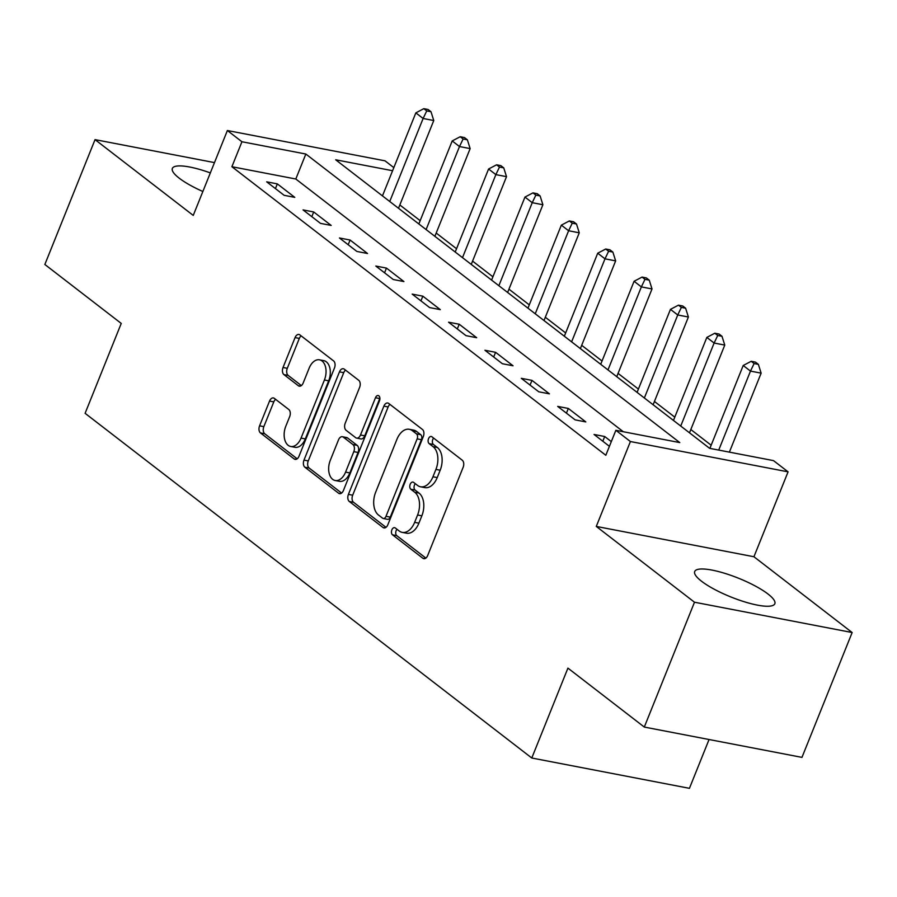 <?xml version="1.0" encoding="UTF-8"?>
<svg xmlns="http://www.w3.org/2000/svg" width="897" height="897" viewBox="0 0 897 897"><rect width="100%" height="100%" fill="white"/><g stroke="black" fill="none" stroke-linecap="round" stroke-linejoin="round"><path stroke-width="1.35" d="M391.877 529.847A3.801 2.366 -79.1 0 0 392.505 534.825L422.846 558.237A5.438 3.375 -79.1 0 0 423.799 558.674A5.438 3.375 -79.1 0 0 427.678 555.546L463.144 467.303A5.438 3.375 -79.1 0 0 462.258 460.206L431.917 436.783A3.801 2.366 -79.1 0 0 431.255 436.48A3.801 2.366 -79.1 0 0 428.531 438.667A3.801 2.366 -79.1 0 0 429.158 443.645L433.083 446.672A17.391 10.798 -79.1 0 1 435.92 469.411L432.959 476.767A17.391 10.798 -79.1 0 1 420.536 486.791A17.391 10.798 -79.1 0 1 417.52 485.4L413.584 482.373A3.801 2.366 -79.1 0 0 412.923 482.07A3.801 2.366 -79.1 0 0 410.209 484.257A3.801 2.366 -79.1 0 0 410.826 489.235L414.762 492.262A17.391 10.798 -79.1 0 1 417.587 515.001L414.638 522.357A17.391 10.798 -79.1 0 1 402.215 532.381A17.391 10.798 -79.1 0 1 399.187 530.99L395.263 527.963A3.801 2.366 -79.1 0 0 394.602 527.649A3.801 2.366 -79.1 0 0 391.877 529.847M396.979 529.286A3.801 2.366 -79.1 0 0 396.149 530.665A3.801 2.366 -79.1 0 0 396.766 535.644L425.862 558.091M433.632 438.106A3.801 2.366 -79.1 0 0 432.791 439.485A3.801 2.366 -79.1 0 0 433.419 444.464L437.344 447.491L433.083 446.672M415.311 483.696A3.801 2.366 -79.1 0 0 414.47 485.075A3.801 2.366 -79.1 0 0 415.087 490.054L419.022 493.081L414.762 492.262M210.335 172.908A43.191 10.125 21.9 0 0 172.359 168.434A43.191 10.125 21.9 0 0 179.187 178.155A43.191 10.125 21.9 0 0 202.868 191.498M701.532 581.234A43.191 10.125 21.9 0 0 744.824 601.921A43.191 10.125 21.9 0 0 774.84 603.726A43.191 10.125 21.9 0 0 768 594.016A43.191 10.125 21.9 0 0 724.709 573.318A43.191 10.125 21.9 0 0 694.693 571.512A43.191 10.125 21.9 0 0 701.532 581.234M274.359 398.38A5.438 3.375 -79.1 0 0 273.417 397.943A5.438 3.375 -79.1 0 0 269.537 401.071L259.581 425.828A5.438 3.375 -79.1 0 0 260.466 432.937L294.171 458.939A5.438 3.375 -79.1 0 0 295.113 459.376A5.438 3.375 -79.1 0 0 299.004 456.248L334.469 368.005A5.438 3.375 -79.1 0 0 333.583 360.908L299.878 334.895A5.438 3.375 -79.1 0 0 298.936 334.458A5.438 3.375 -79.1 0 0 295.057 337.597L283.037 367.49A5.438 3.375 -79.1 0 0 283.923 374.598L298.342 385.732A5.438 3.375 -79.1 0 0 299.284 386.17A5.438 3.375 -79.1 0 0 303.164 383.03L309.129 368.207A14.543 9.026 -79.1 0 1 319.511 359.82A14.543 9.026 -79.1 0 1 324.411 380.003L301.056 438.084A14.543 9.026 -79.1 0 1 290.673 446.471A14.543 9.026 -79.1 0 1 285.784 426.288L289.675 416.612A5.438 3.375 -79.1 0 0 288.789 409.503L274.359 398.38M623.314 431.737L295.808 179.008L231.897 166.719L241.932 141.748L227.378 130.525L385.037 160.832L393.828 167.627M644.304 727.063L694.491 602.223L852.15 632.531L801.963 757.382L644.304 727.063L567.924 668.119L531.786 758.01L85.103 413.315L121.241 323.425L44.85 264.48L95.037 139.629L193.247 215.415L227.378 130.525M852.15 632.531L753.94 556.745L596.281 526.427L694.491 602.223M596.281 526.427L630.412 441.537L615.858 430.302L679.78 442.591L305.843 154.037L241.932 141.748M231.897 166.719L605.823 455.272L615.858 430.302M348.417 494.382A5.438 3.375 -79.1 0 0 349.303 501.479L383.008 527.492A5.438 3.375 -79.1 0 0 383.95 527.929A5.438 3.375 -79.1 0 0 387.829 524.79L423.306 436.559A5.438 3.375 -79.1 0 0 422.42 429.45L388.715 403.448A5.438 3.375 -79.1 0 0 387.762 403.011A5.438 3.375 -79.1 0 0 383.882 406.139L348.417 494.382L352.678 495.2A5.438 3.375 -79.1 0 0 353.564 502.298L386.013 527.346M338.584 493.215L304.879 467.214A5.438 3.375 -79.1 0 1 303.993 460.105L339.47 371.863A5.438 3.375 -79.1 0 1 343.349 368.734A5.438 3.375 -79.1 0 1 344.291 369.172L358.722 380.306A5.438 3.375 -79.1 0 1 359.607 387.403L345.222 423.193A5.438 3.375 -79.1 0 0 346.107 430.302L355.672 437.68A5.438 3.375 -79.1 0 0 356.625 438.117A5.438 3.375 -79.1 0 0 360.504 434.978L375.473 397.73A3.801 2.366 -79.1 0 1 378.198 395.532A3.801 2.366 -79.1 0 1 379.476 400.813L343.416 490.524A5.438 3.375 -79.1 0 1 339.537 493.653A5.438 3.375 -79.1 0 1 338.584 493.215L340.568 493.597M214.484 162.604L95.037 139.629M611.317 441.616L604.701 436.514L594.049 434.462L609.422 446.325M585.797 421.915L568.328 408.449L557.676 406.397L575.134 419.863L585.797 421.915M549.413 393.85L531.955 380.373L521.303 378.321L538.761 391.798L549.413 393.85M513.039 365.774L495.581 352.308L484.929 350.256L502.387 363.733L513.039 365.774M476.666 337.709L459.208 324.232L448.556 322.191L466.014 335.657L476.666 337.709M440.292 309.633L422.835 296.167L412.183 294.115L429.641 307.593L440.292 309.633M403.919 281.568L386.461 268.091L375.809 266.05L393.267 279.516L403.919 281.568M367.546 253.503L350.088 240.026L339.436 237.974L356.894 251.452L367.546 253.503M331.172 225.427L313.703 211.961L303.051 209.909L320.521 223.387L331.172 225.427M294.788 197.362L277.33 183.885L266.678 181.833L284.136 195.311L294.788 197.362M711.164 445.215L690.825 429.517M674.791 417.15L654.44 401.452M638.417 389.074L618.067 373.387M602.033 361.009L581.693 345.311M565.659 332.944L545.32 317.246M529.286 304.868L508.947 289.17M492.913 276.803L472.573 261.105M456.539 248.727L436.2 233.029M420.166 220.662L399.827 204.965M531.786 758.01L689.434 788.328L709.056 739.52M392.583 170.722L335.669 159.778L709.605 448.332L773.517 460.621L788.071 471.844L630.412 441.537M753.94 556.745L788.071 471.844M295.808 179.008L305.843 154.037M604.701 436.514L602.818 441.223M568.328 408.449L566.433 413.158M531.955 380.373L530.06 385.082M495.581 352.308L493.686 357.017M459.208 324.232L457.313 328.941M422.835 296.167L420.94 300.876M386.461 268.091L384.566 272.811M350.088 240.026L348.193 244.735M313.703 211.961L311.82 216.67M277.33 183.885L275.435 188.594M402.215 532.381L406.476 533.199A17.391 10.798 -79.1 0 0 418.899 523.175L414.638 522.357M419.022 493.081A17.391 10.798 -79.1 0 1 421.848 515.82L418.899 523.175M420.536 486.791L424.797 487.609A17.391 10.798 -79.1 0 0 437.22 477.585L432.959 476.767M437.344 447.491A17.391 10.798 -79.1 0 1 440.18 470.23L437.22 477.585M389.96 404.412A5.438 3.375 -79.1 0 0 388.143 406.958L352.678 495.2M382.627 518.208A3.801 2.366 -79.1 0 0 383.288 518.511A3.801 2.366 -79.1 0 0 386.002 516.313L417.139 438.868A3.801 2.366 -79.1 0 0 416.511 433.89L412.373 430.695A17.391 10.798 -79.1 0 0 409.357 429.304A17.391 10.798 -79.1 0 0 396.923 439.328L375.641 492.274A17.391 10.798 -79.1 0 0 378.478 515.013L382.627 518.208M383.288 518.511L387.549 519.329A3.801 2.366 -79.1 0 0 390.262 517.132L386.002 516.313M409.357 429.304L413.618 430.123A17.391 10.798 -79.1 0 1 416.634 431.513L420.771 434.709A3.801 2.366 -79.1 0 1 421.399 439.687L390.262 517.132M341.6 493.07L309.14 468.032L304.879 467.214M345.547 370.136A5.438 3.375 -79.1 0 0 343.73 372.681L308.254 460.923A5.438 3.375 -79.1 0 0 309.14 468.032M356.625 438.117L360.886 438.936A5.438 3.375 -79.1 0 0 364.765 435.807L379.734 398.548L375.473 397.73M330.298 460.318A14.543 9.026 -79.1 0 0 335.186 480.5A14.543 9.026 -79.1 0 0 345.58 472.114L353.799 451.651A5.438 3.375 -79.1 0 0 352.913 444.542L343.349 437.164A5.438 3.375 -79.1 0 0 342.407 436.727A5.438 3.375 -79.1 0 0 338.517 439.855L330.298 460.318M335.186 480.5L339.447 481.319A14.543 9.026 -79.1 0 0 349.841 472.932L345.58 472.114M342.407 436.727L346.668 437.545A5.438 3.375 -79.1 0 1 347.61 437.983L357.174 445.361A5.438 3.375 -79.1 0 1 358.06 452.469L349.841 472.932M290.673 446.471L294.934 447.289A14.543 9.026 -79.1 0 0 305.316 438.902L301.056 438.084M319.511 359.82L323.772 360.65A14.543 9.026 -79.1 0 1 328.672 380.821L305.316 438.902M301.134 335.859A5.438 3.375 -79.1 0 0 299.318 338.416L287.298 368.308A5.438 3.375 -79.1 0 0 288.184 375.417L301.347 385.587M275.614 399.344A5.438 3.375 -79.1 0 0 273.798 401.89L263.841 426.647A5.438 3.375 -79.1 0 0 264.727 433.756L297.176 458.793M729.384 452.133L761.138 373.152L750.486 371.1L743.209 365.494L709.886 448.388M718.732 450.081L750.486 371.1L754.108 363.543L758.369 364.361L755.465 362.119L751.204 361.3L754.108 363.543M743.209 365.494L751.204 361.3M758.369 364.361L761.138 373.152M689.501 432.814L724.765 345.087L714.113 343.035L706.836 337.418L673.468 420.446M680.733 426.053L714.113 343.035L717.735 335.478L721.995 336.297L719.08 334.043L714.819 333.224L717.735 335.478M706.836 337.418L714.819 333.224M721.995 336.297L724.765 345.087M653.117 404.749L688.391 317.011L677.74 314.97L670.463 309.353L637.083 392.37M644.36 397.988L677.74 314.97L681.361 307.402L685.622 308.22L682.707 305.978L678.446 305.159L681.361 307.402M670.463 309.353L678.446 305.159M685.622 308.22L688.391 317.011M616.744 376.673L652.018 288.946L641.366 286.894L634.089 281.277L600.71 364.305M607.987 369.912L641.366 286.894L644.988 279.337L649.249 280.156L646.333 277.913L642.073 277.083L644.988 279.337M634.089 281.277L642.073 277.083M649.249 280.156L652.018 288.946M580.37 348.608L615.645 260.87L604.993 258.829L597.716 253.212L564.336 336.229M571.613 341.847L604.993 258.829L608.615 251.261L612.875 252.079L609.96 249.837L605.699 249.018L608.615 251.261M597.716 253.212L605.699 249.018M612.875 252.079L615.645 260.87M543.997 320.532L579.26 232.805L568.608 230.753L561.343 225.147L527.963 308.164M535.24 313.782L568.608 230.753L572.241 223.196L576.502 224.015L573.587 221.772L569.326 220.954L572.241 223.196M561.343 225.147L569.326 220.954M576.502 224.015L579.26 232.805M507.624 292.467L542.887 204.74L532.235 202.688L524.958 197.071L491.59 280.088M498.867 285.706L532.235 202.688L535.857 195.12L540.117 195.95L537.213 193.696L532.953 192.877L535.857 195.12M524.958 197.071L532.953 192.877M540.117 195.95L542.887 204.74M471.25 264.402L506.513 176.664L495.862 174.612L488.585 169.006L455.216 252.023M462.493 257.641L495.862 174.612L499.483 167.055L503.744 167.874L500.84 165.631L496.579 164.813L499.483 167.055M488.585 169.006L496.579 164.813M503.744 167.874L506.513 176.664M434.877 236.326L470.14 148.599L459.488 146.547L452.211 140.93L418.843 223.958M426.109 229.565L459.488 146.547L463.11 138.99L467.371 139.809L464.467 137.555L460.206 136.736L463.11 138.99M452.211 140.93L460.206 136.736M467.371 139.809L470.14 148.599M398.503 208.261L433.767 120.523L423.115 118.482L415.838 112.865L382.47 195.882M389.735 201.5L423.115 118.482L426.737 110.914L430.997 111.733L428.082 109.49L423.821 108.672L426.737 110.914M415.838 112.865L423.821 108.672M430.997 111.733L433.767 120.523M396.766 535.644L392.505 534.825M433.419 444.464L429.158 443.645M415.087 490.054L410.826 489.235M421.848 515.82L417.587 515.001M440.18 470.23L435.92 469.411M424.83 558.618L422.846 558.237M388.143 406.958L383.882 406.139M384.992 527.873L383.008 527.492M353.564 502.298L349.303 501.479M421.399 439.687L417.139 438.868M420.771 434.709L416.511 433.89M416.634 431.513L412.373 430.695M308.254 460.923L303.993 460.105M343.73 372.681L339.47 371.863M364.765 435.807L360.504 434.978M358.06 452.469L353.799 451.651M357.174 445.361L352.913 444.542M347.61 437.983L343.349 437.164M328.672 380.821L324.411 380.003M300.327 386.114L298.342 385.732M288.184 375.417L283.923 374.598M287.298 368.308L283.037 367.49M299.318 338.416L295.057 337.597M296.156 459.32L294.171 458.939M264.727 433.756L260.466 432.937M263.841 426.647L259.581 425.828M273.798 401.89L269.537 401.071"/></g></svg>
